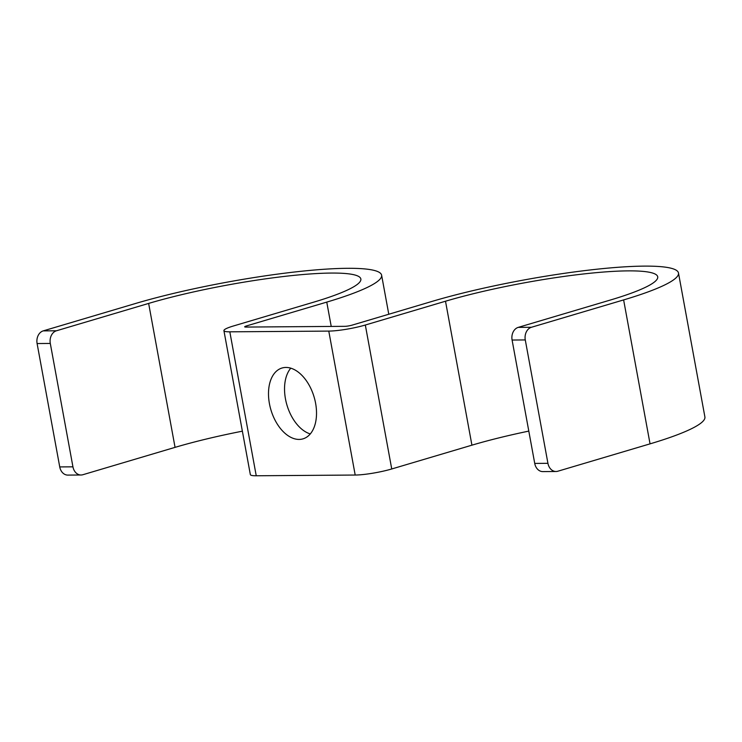 <?xml version="1.0" encoding="UTF-8"?>
<svg xmlns="http://www.w3.org/2000/svg" width="742" height="742" viewBox="0 0 742 742"><rect width="100%" height="100%" fill="white"/><g stroke="black" fill="none" stroke-linecap="round" stroke-linejoin="round"><path stroke-width="1.11" d="M223.917 330.635L250.342 474.583A26.387 3.627 169.6 0 0 256.24 475.77L355.195 475.038L328.78 331.099L229.825 331.822A26.387 3.627 169.6 0 1 223.917 330.635A26.387 3.627 169.6 0 1 233.378 325.998L313.56 302.198A131.918 18.133 169.6 0 0 360.853 278.992A131.918 18.133 169.6 0 0 285.039 276.339A131.918 18.133 169.6 0 0 148.641 303.422L56.429 330.784A10.555 8.236 89.6 0 0 50.298 343.444L72.939 466.829A10.555 8.236 89.6 0 0 81.036 475.001A10.555 8.236 89.6 0 0 82.844 474.732L175.056 447.361A131.918 18.133 169.6 0 1 242.374 431.176M315.6 403.258A36.933 22.529 73.5 0 1 303.024 438.847A36.933 22.529 73.5 0 1 269.42 403.602A36.933 22.529 73.5 0 1 282.006 368.023A36.933 22.529 73.5 0 1 315.6 403.258M81.036 475.001L67.837 475.093A10.555 8.236 -90.4 0 1 59.74 466.922L37.1 343.546A10.555 8.236 -90.4 0 1 43.231 330.876L135.443 303.515A153.028 21.036 169.6 0 1 293.665 272.11A153.028 21.036 169.6 0 1 381.611 275.189A153.028 21.036 169.6 0 1 326.758 302.105L246.576 325.905A5.277 0.723 169.6 0 0 244.684 326.832A5.277 0.723 169.6 0 0 245.862 327.064L344.817 326.332A5.277 0.723 -10.4 0 0 352.125 325.126L432.308 301.326A153.028 21.036 -10.4 0 1 590.539 269.921A153.028 21.036 -10.4 0 1 678.485 273L704.9 416.939A153.028 21.036 -10.4 0 1 650.048 443.855L623.623 299.916A153.028 21.036 -10.4 0 0 678.485 273M290.771 368.171A36.933 22.529 -106.5 0 0 285.457 398.844A36.933 22.529 -106.5 0 0 310.286 433.931M355.195 475.038A26.387 3.627 -10.4 0 0 391.739 468.972L365.324 325.024A26.387 3.627 -10.4 0 1 328.78 331.099M528.796 431.102A131.918 18.133 -10.4 0 0 471.921 445.172L391.739 468.972M650.048 443.855L557.836 471.226A10.555 8.236 -90.4 0 1 556.018 471.495A10.555 8.236 -90.4 0 1 547.93 463.323L525.28 339.938A10.555 8.236 -90.4 0 1 531.411 327.278L518.222 327.38L610.434 300.009A131.918 18.133 -10.4 0 0 657.718 276.803A131.918 18.133 -10.4 0 0 581.904 274.15A131.918 18.133 -10.4 0 0 445.506 301.224L365.324 325.024M547.93 463.323L534.732 463.416A10.555 8.236 89.6 0 0 542.829 471.597L556.018 471.495M518.222 327.38A10.555 8.236 89.6 0 0 512.091 340.04L534.732 463.416M531.411 327.278L623.623 299.916M256.24 475.77L229.825 331.822M471.921 445.172L445.506 301.224M525.28 339.938L512.091 340.04M246.789 327.055L246.576 325.905M331.229 326.434L326.758 302.105M175.056 447.361L148.641 303.422M43.231 330.876L56.429 330.784M37.1 343.546L50.298 343.444M59.74 466.922L72.939 466.829M388.78 314.246L381.611 275.189"/></g></svg>
